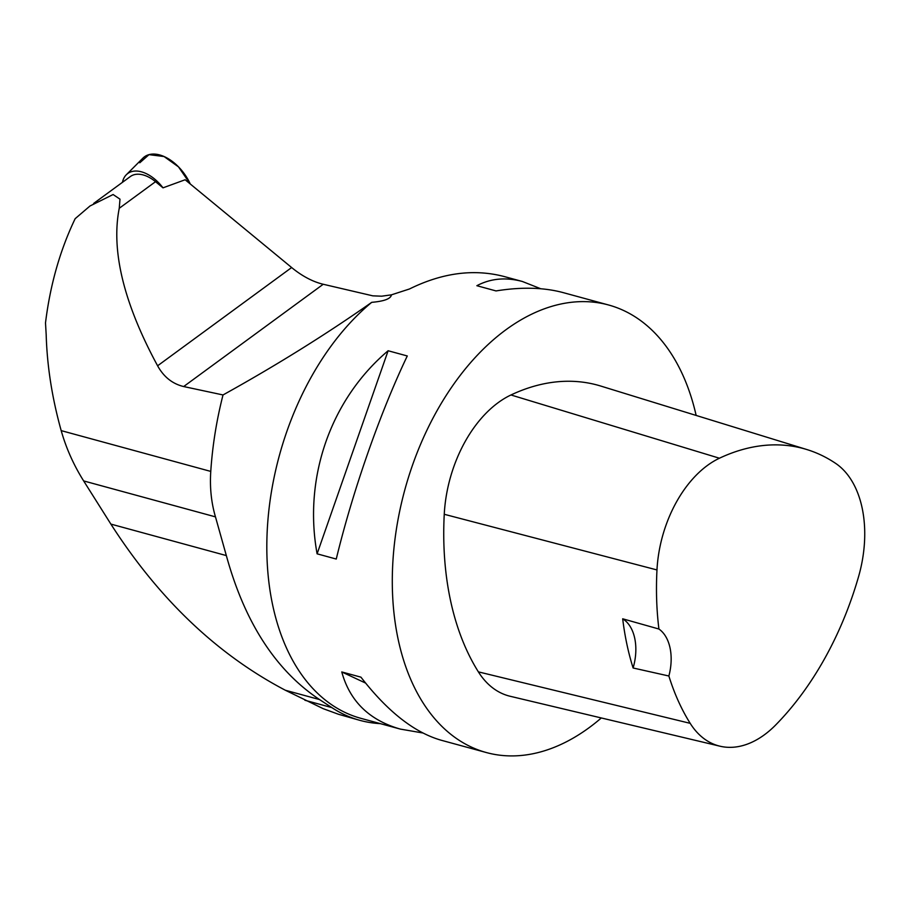 <?xml version="1.0" encoding="UTF-8"?>
<svg xmlns="http://www.w3.org/2000/svg" width="910" height="910" viewBox="0 0 910 910"><rect width="100%" height="100%" fill="white"/><g stroke="black" fill="none" stroke-linecap="round" stroke-linejoin="round"><path stroke-width="1.36" d="M139.787 162.776L149.001 154.655L164.05 156.531L178.508 166.883L190.258 183.979A36.821 22.147 -126.2 0 0 142.881 158.169L126.331 174.743A33.238 19.986 53.8 0 1 162.992 187.835L155.53 181.693L119.244 208.288L119.995 199.165L113.102 194.524L90.033 205.967L75.155 218.684C60.071 250.148 50.175 284.898 45.5 322.913L46.182 334.675C47.081 366.036 52.086 398.023 61.186 430.623C66.18 448.255 73.665 465.021 83.652 480.924L215.465 516.869C211.279 502.593 209.71 487.441 210.767 471.414C212.474 445.729 216.557 420.238 223.018 394.951L183.672 386.545L323.232 284.261A75.121 45.17 53.8 0 1 291.644 267.54L185.139 179.759L162.981 187.847M122.441 182.341A33.238 19.986 53.8 0 1 122.782 180.965A33.238 19.986 53.8 0 1 125.694 175.414A33.238 19.986 53.8 0 1 126.331 174.743M93.684 203.408L130.335 176.551A31.19 18.757 53.8 0 1 155.53 181.693M119.244 208.288C110.94 250.682 123.715 303.189 157.601 365.797C163.766 376.945 172.456 383.861 183.672 386.545M601.317 717.956A231.97 147.864 -74.7 0 1 594.332 723.723A231.97 147.864 -74.7 0 1 486.44 752.57A231.97 147.864 -74.7 0 1 392.642 566.225A231.97 147.864 -74.7 0 1 505.892 329.784A231.97 147.864 -74.7 0 1 608.483 304.964A231.97 147.864 -74.7 0 1 696.139 415.426M608.483 304.964L563.21 292.622C543.793 287.401 521.396 286.832 496.018 290.927L476.863 285.706C490.604 278.437 505.778 277.038 522.374 281.486L504.299 276.56C473.974 268.621 442.362 272.761 409.454 288.993L391.425 294.84C390.834 298.753 384.27 301.244 371.724 302.336A231.97 147.864 105.3 0 0 266.926 538.561A231.97 147.864 105.3 0 0 360.963 718.354L400.332 729.092C369.323 720.254 349.804 701.212 341.773 671.944L360.94 677.165C387.546 711.495 414.289 732.516 441.168 740.228L486.44 752.57M422.809 732.971L400.332 729.092M522.374 281.486L540.733 288.743M388.126 350.748L407.282 355.969C380.061 412.867 352.671 491.184 336.256 559.047L317.101 553.826C303.223 477.704 330.614 399.388 388.126 350.748L317.101 553.826M215.465 516.869L226.34 555.578C244.733 622.463 275.798 670.454 319.524 699.562L331.843 707.593A234.188 149.274 -74.7 0 0 359.939 720.367A234.188 149.274 -74.7 0 0 380.255 723.621M371.724 302.336C325.871 334.516 276.31 365.388 223.018 394.951M323.232 284.261L372.804 295.841L381.688 296.194L391.425 294.84M719.981 746.2L510.191 696.275A110.463 70.411 -74.7 0 1 478.376 671.864A265.117 168.987 -74.7 0 1 444.251 514.286A110.463 70.411 -74.7 0 1 510.965 394.974A265.117 168.987 -74.7 0 1 600.805 386.067L806.886 449.551A258.087 164.505 -74.7 0 1 835.562 463.326A103.433 65.93 -74.7 0 1 858.539 576.724A258.087 164.505 -74.7 0 1 775.638 725.02A103.433 65.93 -74.7 0 1 719.981 746.2A103.433 65.93 -74.7 0 1 690.189 723.336A258.087 164.505 -74.7 0 1 668.873 676.005L633.11 667.986A259.282 165.267 105.3 0 1 622.69 618.8A44.181 28.165 -74.7 0 1 633.11 667.986M622.69 618.8L658.92 629.026A258.087 164.505 -74.7 0 1 656.974 569.944A103.433 65.93 -74.7 0 1 719.435 458.219A258.087 164.505 -74.7 0 1 806.886 449.551M658.92 629.026A44.181 28.165 -74.7 0 1 668.873 676.005M341.773 671.944L365.592 683.08M83.652 480.924L110.872 524.092C158.977 599.042 217.137 654.427 285.353 690.246L323.243 708.697L338.577 714.304L359.939 720.367M61.186 430.623L210.767 471.414M719.435 458.219L510.965 394.974M690.189 723.336L478.376 671.864M656.974 569.944L444.251 514.286M157.601 365.797L291.644 267.54M110.872 524.092L226.34 555.578M285.353 690.246L319.524 699.562M304.907 700.256L331.843 707.593"/></g></svg>
